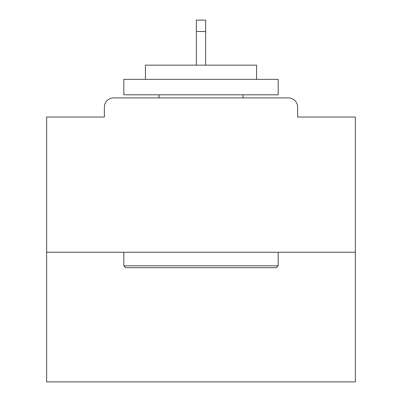 <?xml version="1.0" encoding="UTF-8"?>
<svg xmlns="http://www.w3.org/2000/svg" width="402" height="402" viewBox="0 0 402 402"><rect width="100%" height="100%" fill="white"/><g stroke="black" fill="none" stroke-linecap="round" stroke-linejoin="round"><path stroke-width="0.6" d="M297.626 117.032L297.626 107.153L297.626 117.032L355.353 117.032L355.353 381.9L46.647 381.9L46.647 117.032L104.374 117.032L104.374 107.153L104.374 117.032M355.353 252.245L46.647 252.245M297.626 107.153A9.261 9.261 0 0 0 288.365 97.892L113.635 97.892A9.261 9.261 0 0 0 104.374 107.153M288.365 97.892L249.16 97.892M152.84 97.892L113.635 97.892M276.325 267.682L125.675 267.682L123.826 265.828L278.174 265.828L276.325 267.682M123.826 79.37L278.174 79.37L278.174 94.807L123.826 94.807L123.826 79.37M256.566 79.37L256.566 65.169L145.434 65.169L145.434 79.37M123.826 252.245L123.826 265.828M278.174 252.245L278.174 265.828M159.016 94.807L159.016 97.892M242.984 94.807L242.984 97.892M205.633 31.522L196.367 31.522L196.367 20.1L205.633 20.1L205.633 65.169M196.367 31.522L196.367 65.169"/></g></svg>
